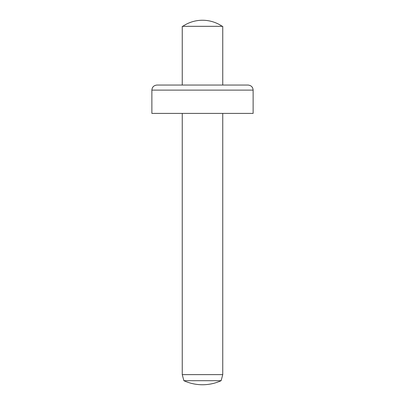 <?xml version="1.0" encoding="UTF-8"?>
<svg xmlns="http://www.w3.org/2000/svg" width="405" height="405" viewBox="0 0 405 405"><rect width="100%" height="100%" fill="white"/><g stroke="black" fill="none" stroke-linecap="round" stroke-linejoin="round"><path stroke-width="0.61" d="M183.88 380.7A44.839 44.839 0 0 0 221.12 380.7L183.88 380.7L182.25 374.625L222.75 374.625L222.75 113.4M222.75 85.05L222.75 26.325L182.25 26.325L182.25 85.05L156.938 85.05C153.809 85.404 152.118 87.095 151.875 90.112L151.875 113.4L253.125 113.4L253.125 90.112L151.875 90.112M222.244 26.325A35.124 35.124 0 0 0 182.756 26.325M182.25 113.4L182.25 374.625M221.12 380.7L222.75 374.625M253.125 90.112C252.882 87.095 251.191 85.404 248.062 85.05L156.938 85.05"/></g></svg>
